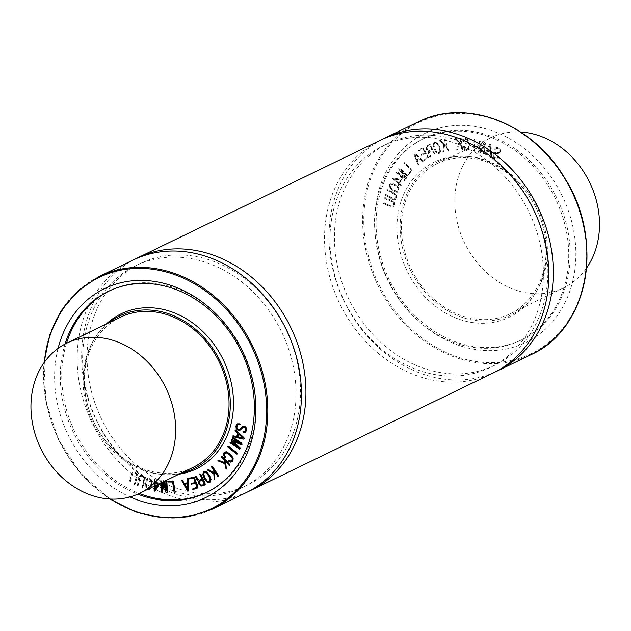 <?xml version="1.0" encoding="UTF-8"?>
<svg xmlns="http://www.w3.org/2000/svg" width="631" height="631" viewBox="0 0 631 631"><rect width="100%" height="100%" fill="white"/><g stroke="black" fill="none" stroke-linecap="round" stroke-linejoin="round"><path stroke-width="0.47" stroke-dasharray="3.15 2.37" d="M384.673 197.708L384.815 198.623L392.001 201.817L393.365 203.103L393.555 204.925L392.569 206.203L390.826 206.116L383.68 202.937L383.206 203.229L383.49 203.852L390.676 207.047L392.884 207.086L394.312 205.241L393.981 202.543L392.19 200.91L385.241 197.621L384.697 197.874L385.02 198.52L392.206 201.715L393.57 203.001L393.768 204.823L392.782 206.1L391.039 206.021L383.885 202.843L383.451 203.482L390.889 206.952L393.168 206.952L394.517 205.138L394.194 202.441L392.395 200.808L384.878 197.606M383.885 202.843L383.364 202.945L383.885 202.843M387.86 189.552L387.292 189.75L387.568 190.412L394.564 194.285L395.834 195.681L395.882 197.495L394.785 198.655L393.034 198.394L386.077 194.545L385.58 195.129L392.805 199.293L395.345 199.42L396.615 197.882L396.505 195.192L394.832 193.409L387.86 189.552L387.284 190.089M387.079 190.191L394.359 194.387L395.629 195.784L395.676 197.598L394.572 198.757L392.821 198.497L385.754 194.514M385.549 194.616L385.58 195.129M385.375 195.231L392.6 199.396L394.825 199.648L396.41 197.984L396.505 195.192M396.3 195.294L394.62 193.512L387.655 189.647M399.021 182.998L400.732 179.961L394.154 179.125L398.816 183.093L393.949 179.228L400.527 180.064L398.816 183.093M398.374 183.866L397.924 185.514L399.052 184.394L401.639 185.908L399.486 183.629L401.419 179.456L392.443 178.368L398.587 183.763L398.129 185.411L399.257 184.299L401.608 185.987L401.687 185.12L399.691 183.526L401.624 179.354L393.097 178.06L392.237 178.47L398.587 183.763M392.884 178.163L392.237 178.47L392.884 178.163M398.208 185.601L398.682 185.309L398.208 185.601M399.904 168.114L398.966 168.122L398.942 169.187L405.007 177.011L397.12 171.782L396.134 172.531L404.708 180.647L404.826 179.843L397.767 173.241L405.678 178.47L406.467 178.36L406.388 177.469L400.322 169.605L407.381 176.215L408.044 175.899L399.904 168.114L398.753 168.225L399.391 167.893L398.76 168.627M398.555 168.722L398.942 169.187M398.729 169.289L405.007 177.011M404.802 177.114L397.12 171.782M396.907 171.877L396.134 172.531M395.921 172.626L404.495 180.742L404.952 180.513L404.621 179.945L397.767 173.241M397.562 173.344L405.465 178.573L406.467 178.36L400.322 169.605M405.465 178.573L406.254 178.455L405.465 178.573M400.117 169.707L407.176 176.309L407.973 176.215L399.699 168.217M404.723 162.088L404.061 161.986L404.163 162.735L411.136 170.488L408.36 174.511L408.951 174.511L412.011 170.441L404.723 162.088L403.848 162.088L403.958 162.837L411.136 170.488M410.931 170.583L408.233 174.195M408.147 174.613L408.738 174.606L412.011 170.441M411.806 170.544L404.518 162.191M431.927 149.342L430.208 145.658L429.325 145.311L427.495 146.163L429.656 145.343L431.927 149.342L429.735 150.352L428.149 150.273L427.045 148.995L426.974 147.22L427.25 148.892L428.354 150.17M426.761 147.323L427.723 146.053L426.974 147.22M431.722 149.444L429.53 150.454L428.149 150.273M428.607 151.29L428.11 152.166L429.798 157.237L430.523 156.867L429.033 152.071L432.101 150.249L434.885 155.21L435.035 154.54L429.956 144.491L427.392 145.225L426.051 146.558L426.256 149.263L427.353 150.801L428.82 151.188L428.315 152.063L430.011 157.135L430.728 156.772L429.246 151.976L432.306 150.146L434.483 154.784L435.303 154.855L430.161 144.389L427.66 145.098L426.256 146.463L426.469 149.168L427.558 150.699L428.82 151.188M430.129 157.371L430.642 157.127L430.129 157.371M490.279 145.406L487.755 150.446L490.626 151.574L490.279 145.406L490.421 151.677L487.542 150.549L490.074 145.509M491.092 145.122L490.508 144.223L489.672 144.562L485.065 154.114L485.846 154.295L487.4 151.18L490.673 152.465L490.886 156.228L491.659 156.685L491.092 145.122L490.508 144.223L489.467 144.665L485.097 153.743M490.303 144.325L489.467 144.665L490.303 144.325M484.884 153.846L485.081 154.508L485.846 154.295L487.4 151.18M487.195 151.282L490.673 152.465M490.468 152.568L490.886 156.228M490.681 156.33L491.163 156.898L491.715 156.236M491.51 156.33L490.879 145.217M498.955 157.316L498.435 156.551L496.889 158.223L495.169 157.947L494.018 156.835L493.687 154.934L494.609 153.767L498.908 153.365L500.367 151.755L500.162 149.373L498.269 147.67L496.132 147.512L494.696 148.877L495.146 149.547L496.755 148.34L498.167 148.514L499.358 149.594L499.61 151.085L498.553 152.489L493.955 152.954L492.882 154.429L493.237 157.032L494.917 158.72L497.267 159.107L499.16 157.214L498.64 156.449L497.102 158.121L495.374 157.853L494.223 156.74L493.899 154.832L494.814 153.664L498.908 153.365L500.154 151.858L499.957 149.476L498.222 147.851L496.132 147.512L494.909 148.774M494.688 149.326L495.146 149.547M494.941 149.65L496.755 148.34L499.358 149.594M499.153 149.697L499.397 151.188L498.805 152.363L494.365 152.773L493.087 154.335L493.442 156.938L495.122 158.618L497.473 159.012L499.16 157.214M497.323 158.034L496.889 158.223L497.323 158.034M485.444 143.119L484.868 142.18L484.009 142.527L481.437 151.282L480.854 141.612L479.663 140.894L478.361 152.245L479.071 152.087L480.081 142.764L480.672 152.457L481.24 153.199L481.903 152.812L484.505 144.049L483.496 153.372L484.143 153.917L485.444 143.119L484.868 142.18M484.655 142.283L483.796 142.63L481.437 151.282M481.224 151.385L480.854 141.612M480.641 141.715L480.609 141.068M480.396 141.17L479.663 140.894L479.189 141.462L478.361 152.245M479.923 140.926L479.457 140.989L479.923 140.926M478.156 152.339L478.866 152.189L480.081 142.764M479.868 142.866L480.672 152.457M480.467 152.56L481.035 153.301L481.903 152.812L484.505 144.049M481.035 153.301L481.698 152.915L481.035 153.301M484.292 144.152L483.598 153.759M483.393 153.861L484.103 153.704L485.231 143.213M474.82 140.208L474.402 139.561L473.952 139.995L473.684 150.896L474.11 151.487L474.551 151.061L474.709 139.766M474.496 139.861L473.747 140.098L473.479 150.99L473.897 151.59L474.346 151.156L474.615 140.303M465.97 138.378L463.974 139.104L463.351 141.163L463.793 141.675L464.266 141.376L464.818 139.711L465.923 139.23L467.768 140.571L468.77 144.499L468.352 148.238L466.656 149.579L465.181 148.695L464.321 146.076L463.588 146.495L464.708 149.476L466.814 150.454L467.91 150.265L468.936 149.239L469.638 144.594L468.439 140.129L465.97 138.378L463.974 139.104M463.761 139.199L463.351 141.163M463.138 141.265L463.588 141.778L464.266 141.376L463.588 141.778L464.605 139.806L465.923 139.23L467.768 140.571M464.605 139.806L465.71 139.333L464.605 139.806M467.563 140.666L468.565 144.594L468.139 148.332L466.443 149.681L465.181 148.695M467.382 149.452L466.443 149.681L467.382 149.452M464.968 148.798L464.487 146.479M464.274 146.581L464.321 146.076M464.116 146.179L463.588 146.495M463.383 146.589L464.503 149.579L466.609 150.549L468.73 149.342L469.432 144.688L468.234 140.232L465.765 138.481M461.277 138.497L460.788 138.047L460.417 138.504L461.198 144.262L455.527 138.181L458.918 142.74L456.639 149.87L457.42 149.973L459.613 143.552L461.379 145.635L461.916 149.547L462.712 150.012L461.103 138.142M460.898 138.236L460.212 138.607L461.198 144.262M460.985 144.365L456.118 138.315M455.913 138.418L455.322 138.276L455.606 138.82M455.393 138.923L458.918 142.74M458.713 142.843L456.639 149.87M456.434 149.973L456.883 150.139M456.678 150.233L457.42 149.973L459.613 143.552M459.407 143.655L461.379 145.635M461.174 145.737L461.703 149.65L462.215 150.257L462.712 150.012L462.215 150.257L462.57 149.673L461.072 138.599M445.431 139.664L444.887 139.301L444.603 139.845L446.283 145.501L439.87 140.5L443.853 144.428L442.82 152.079L443.585 152.024L444.65 145.106L446.677 146.842L447.821 150.691L448.657 150.998L445.202 139.333M444.997 139.435L444.398 139.948L446.283 145.501M446.07 145.603L440.454 140.516M440.249 140.618L439.665 140.603L440.044 141.131M439.839 141.234L443.853 144.428M443.64 144.523L442.82 152.079M442.607 152.181L443.585 152.024L444.65 145.106M444.437 145.209L446.677 146.842M446.472 146.944L447.608 150.793L448.657 150.998L448.199 151.306L448.444 150.643L445.218 139.759M436.589 151.874L434.767 148.577L433.947 144.925L434.98 148.474L436.794 151.771L439.05 152.71L436.794 151.771M439.681 150.833L438.687 152.868L439.886 150.73L439.058 147.102L437.244 143.789L434.956 142.858L437.038 143.884L438.853 147.204L439.886 150.73M433.947 144.925L434.901 142.898L434.152 144.83M439.215 153.617L440.698 151.109L439.854 146.834L437.614 143.016L434.333 142.172L433.103 144.562L433.939 148.853L436.179 152.655L439.01 153.719L440.485 151.203L439.641 146.936L437.409 143.111L434.585 142.07M434.791 141.967L433.308 144.467L434.144 148.758L436.384 152.56M436.179 152.655L439.01 153.719M418.258 150.367L418.897 150.872L422.147 148.924L422.975 149.224L424.805 152.465L421.256 154.595L421.122 155.187L421.697 155.368L425.239 153.246L427.392 157.371L423.866 159.69L423.693 160.306L424.3 160.471L428.331 157.624L423.819 149.019L422.817 147.977L422.036 147.985L418.463 150.273L419.102 150.77L422.352 148.829L423.188 149.121L425.01 152.363L421.461 154.492L421.334 155.084L421.902 155.265L425.452 153.144L427.605 157.269L424.071 159.596L423.906 160.203L424.513 160.369L428.536 157.521L424.032 148.916L423.022 147.875L421.831 148.096L418.463 150.273M418.558 150.904L419.102 150.77L418.558 150.904M422.352 148.829L422.833 148.766L422.352 148.829M421.366 155.4L421.902 155.265L421.366 155.4M423.937 160.519L424.513 160.369L423.937 160.519M414.812 153.98L417.083 159.927L419.347 158.215L414.606 154.082L419.142 158.31L416.87 160.022L414.606 154.082M415.024 153.057L414.102 152.907L413.912 153.893L418.053 164.707L418.621 165.022L417.422 160.779L420.001 158.831L422.762 161.41L423.48 161.071L415.024 153.057L413.889 153.01L413.912 153.893M413.699 153.996L418.053 164.707M417.848 164.801L418.416 165.125L418.826 164.446M418.613 164.549L417.422 160.779M417.217 160.881L420.001 158.831M419.796 158.933L422.762 161.41M422.557 161.512L423.48 161.071M423.275 161.165L423.188 160.684M422.983 160.779L414.819 153.152M391.796 184.157L395.132 185.703L397.987 188.306L398.406 190.609L396.607 191.406L393.271 189.876L390.415 187.257L389.99 184.97L392.001 184.055L390.195 184.867L390.621 187.155L393.484 189.781L396.812 191.303L397.98 191.193L398.611 190.507L398.193 188.204L395.337 185.609L392.001 184.055M389.493 184.402L389.871 187.462L393.121 190.594L397.009 192.242L398.335 192.045L399.313 190.972L398.942 187.896L395.708 184.788L391.804 183.116L390.479 183.321L389.288 184.497L389.666 187.565L392.908 190.696L396.804 192.345L398.129 192.147L399.107 191.075L398.737 187.999L395.495 184.891L391.599 183.219L390.274 183.416L389.288 184.497M424.221 138.355A111.9 93.199 -115.9 0 0 422.896 138.986A111.9 93.199 -115.9 0 0 387.813 280.33A111.9 93.199 -115.9 0 0 520.48 340.393A111.9 93.199 -115.9 0 0 555.943 199.846A111.9 93.199 -115.9 0 0 424.221 138.355M435.138 161.662A86.163 71.76 -115.9 0 0 417.399 287.87A86.163 71.76 -115.9 0 0 534.709 294.22A86.163 71.76 -115.9 0 0 536.271 208.396A86.163 71.76 -115.9 0 0 467.95 156.433A86.163 71.76 -115.9 0 0 435.138 161.662M134.829 484.498L135.255 484.111L134.703 484.363L134.419 483.701L136.588 476.184L136.485 474.323L135.2 472.998L133.583 472.927L132.518 474.299L130.365 481.776L129.584 481.698L131.705 473.818L133.102 472.114L135.444 472.225L137.313 474.212L137.416 476.626L135.255 484.111L134.498 484.458L134.214 483.796L136.383 476.287L136.272 474.425L134.995 473.1L133.37 473.021L132.313 474.402L130.16 481.871L129.379 481.8L131.5 473.913L132.896 472.217L135.231 472.327L137.101 474.315L137.211 476.728L135.05 484.387M142.953 487.424L142.432 487.731L142.101 487.093L143.623 479.292L143.371 477.422L142.007 476.216L140.405 476.302L139.475 477.801L137.96 485.562L137.187 485.562L138.631 477.391L140.303 475.317L142.18 475.411L144.176 477.225L144.475 479.655L142.764 487.731M142.969 487.629L142.164 487.511M142.377 487.416L143.836 479.189L143.576 477.32L142.212 476.113L140.405 476.302L138.165 485.46L137.187 485.562M137.392 485.46L138.844 477.296L140.082 475.443L142.385 475.309L144.176 477.225M144.381 477.131L144.68 479.552L143.166 487.321M155.258 489.041L158.846 483.74L155.194 483.18L158.641 483.835L158.405 484.198M155.131 485.783L155.194 483.18M155.407 483.086L155.336 485.681M155.384 490.76L154.516 491.155M154.729 491.052L154.532 482.92L152.765 482.297L154.343 482.163L154.556 479.292L155.281 479.789L155.218 482.329L159.233 483.094L159.501 484.269M154.248 486.217L154.327 483.015M154.532 482.92L152.852 482.612M153.057 482.51L153.088 481.926L154.343 482.163M154.556 482.068L155.06 479.126L155.486 479.686L155.218 482.329M154.556 479.292L155.06 479.126L154.556 479.292M155.423 482.234L159.446 482.991L159.675 483.551M159.888 483.449L159.714 484.166M167.27 492.535L166.616 492.811M166.821 492.708L166.103 492.637M166.308 492.543L165.779 492.141M165.992 492.046L163.666 482.502M163.871 482.399L163.792 483.094M162.553 492.204L161.859 492.369M162.064 492.267L161.394 492.125M161.607 492.022L160.668 480.388L161.362 480.806L161.473 482.715M160.684 483.094L160.668 480.388L161.426 480.333L161.678 482.612M162.049 489.159L161.899 490.421M162.853 482.045L163.571 480.522L164.249 481.366M162.112 490.319L162.972 481.043L163.776 480.42L164.454 481.264M163.177 480.948L163.776 480.42L163.177 480.948M166.268 489.435L166.347 490.823M166.56 490.721L165.929 480.861M175.118 492.653L174.33 492.235L172.642 482.052M172.855 481.95L167.917 481.863M167.956 481.461L168.343 481.019M203.86 484.427L204.27 483.488L202.338 479.907M202.543 479.805L200.256 480.861M204.31 485.2L201.108 485.965L199.159 484.064L198.907 481.074M199.112 480.972L197.905 480.893M198.118 480.79L196.825 479.536M197.03 479.434L196.075 478.006M196.288 477.904L195.089 476.342M202.165 478.992L199.735 474.031M243.18 438.064L238.581 434.049M244.244 438.655L243.235 439.168M243.44 439.066L233.21 436.723M233.415 436.62L233.162 435.753M236.877 436.526L237.792 433.316M237.997 433.213L235.032 430.728M235.245 430.626L234.906 429.995M245.333 432.267L243.361 432.487M243.574 432.385L243.006 432.196M245.096 431.257L245.877 430.082L245.601 428.575M245.814 428.473L244.82 427.329L243.321 427.108M240.143 430.216L238.116 430.184L236.341 428.236L236.128 425.87L237.13 423.937M240.064 424.6L239.465 424.718M239.67 424.616L237.784 424.695M239.591 429.372L240.955 428.023M241.271 427.802L242.825 426.296M241.862 444.658L241.152 444.784M241.357 444.681L232.744 441.093M239.819 449.035L230.031 442.804M230.236 442.702L230.465 442.189M237.564 446.787L238.431 447.608M238.644 447.505L231.356 440.911M231.561 440.809L231.143 439.996M231.356 439.902L232.082 439.649M239.48 442.875L240.301 443.419M240.506 443.325L232.232 437.851M232.445 437.748L232.673 437.236M237.209 454.06L228.256 447.119L228.335 446.235M231.869 461.947L230.875 462.192M231.088 462.089L228.887 461.332M229.092 461.229L228.99 460.567L229.526 460.401M232.034 460.63L231.159 461.056L232.24 460.527L232.192 458.366M232.397 458.264L230.023 454.975L226.868 452.884L224.739 453.303M225.843 457.68L225.354 457.917M225.559 457.814L224.936 457.72M225.141 457.617L223.563 454.841L224.857 451.985M229.842 465.189L229.368 465.426M229.574 465.323L225.109 460.969M225.314 460.867L225.385 461.269M226.355 469.093L225.693 468.723M225.906 468.62L224.81 463.682M225.022 463.58L217.853 460.811M224.841 462.531L224.171 459.944M224.384 459.849L221.71 456.915L221.867 456.008M218.626 476.444L218.129 476.618M218.334 476.523L214.54 471.491M214.753 471.389L214.753 471.807M214.737 479.379L214.264 479.576M214.469 479.481L213.885 479.039M214.09 478.937L213.806 474.031M214.012 473.928L207.244 469.874M214.004 472.887L213.767 470.324M213.972 470.221L211.732 466.096M209.626 481.611L210.249 479.347L208.861 475.837L206.597 472.871L204.286 472.351M210.068 482.384L207.189 481.903L204.42 478.503L202.725 474.449M202.937 474.354L204.01 471.483M197.18 488.197L192.944 489.522M193.149 489.419L192.723 488.946M195.547 483.204L196.911 487.179M195.752 483.101L191.288 484.498M191.501 484.395L191.083 484.245M195.436 482.273L193.441 478.077M193.646 477.975L189.008 479.245M189.213 479.142L188.787 478.669M187.699 489.38L187.73 489.901M187.935 489.798L187.596 483.63L184.844 484.3M187.21 490.642L188.093 491.139M187.415 490.539L181.554 480.53M181.76 480.428L181.886 479.797M187.541 482.739L187.131 479.079M187.336 478.984L187.762 478.495M150.06 487.724L151.022 484.19L150.856 480.349L149.358 478.55L147.575 479.402L146.613 482.912L146.786 486.769L148.269 488.568L150.06 487.724L148.064 488.67L146.573 486.872L146.4 483.015L147.37 479.497L148.167 478.716L149.145 478.653L150.651 480.451L150.817 484.292L149.855 487.826M149.61 489.372L147.977 489.506L145.856 487.242L145.532 482.762L146.778 478.748L147.717 477.896L149.239 477.817L151.369 480.081L151.677 484.545L150.872 487.85M148.182 489.404L146.069 487.148L145.745 482.66L146.984 478.645L147.93 477.801L149.444 477.714L151.574 479.978L151.89 484.442L151.077 487.747M206.842 492.361A111.9 93.199 -115.9 0 0 207.575 492.014A111.9 93.199 -115.9 0 0 243.038 351.459A111.9 93.199 -115.9 0 0 111.308 289.976A111.9 93.199 -115.9 0 0 109.983 290.607A111.9 93.199 -115.9 0 0 109.258 290.962M66.5 343.311A111.9 93.199 -115.9 0 0 139.262 493.474M106.26 324.042A86.163 71.76 -115.9 0 0 95.754 336.78A86.163 71.76 -115.9 0 0 94.193 422.596A86.163 71.76 -115.9 0 0 162.514 474.559A86.163 71.76 -115.9 0 0 179.023 474.204M520.52 131.95A83.434 69.489 -115.9 0 0 491.77 137.258A83.434 69.489 -115.9 0 0 490.784 137.724A83.434 69.489 -115.9 0 0 464.345 242.517A83.434 69.489 -115.9 0 0 562.552 288.359A83.434 69.489 -115.9 0 0 563.546 287.894A83.434 69.489 -115.9 0 0 586.507 268.128M438.371 163.129A83.434 69.489 -115.9 0 0 437.386 163.603A83.434 69.489 -115.9 0 0 411.231 268.987A83.434 69.489 -115.9 0 0 510.148 313.765A83.434 69.489 -115.9 0 0 536.587 208.979A83.434 69.489 -115.9 0 0 438.371 163.129M120.324 317.235A83.434 69.489 -115.9 0 0 94.169 422.612A83.434 69.489 -115.9 0 0 193.078 467.397M382.536 139.222A129.323 107.704 -115.9 0 0 344.218 301.452A129.323 107.704 -115.9 0 0 495.288 371.919M388.941 143.056A123.061 102.498 -115.9 0 0 387.481 143.742A123.061 102.498 -115.9 0 0 348.904 299.181A123.061 102.498 -115.9 0 0 494.807 365.239A123.061 102.498 -115.9 0 0 533.802 210.667A123.061 102.498 -115.9 0 0 388.941 143.056M384.476 145.217A123.061 102.498 -115.9 0 0 383.017 145.911A123.061 102.498 -115.9 0 0 344.439 301.35A123.061 102.498 -115.9 0 0 490.342 367.4A123.061 102.498 -115.9 0 0 529.338 212.836A123.061 102.498 -115.9 0 0 384.476 145.217M380.288 140.279A129.323 107.704 -115.9 0 0 339.746 303.621A129.323 107.704 -115.9 0 0 493.071 373.031M135.184 259.081A129.323 107.704 -115.9 0 0 96.858 421.311A129.323 107.704 -115.9 0 0 247.928 491.77M141.589 262.906A123.061 102.498 -115.9 0 0 140.129 263.6A123.061 102.498 -115.9 0 0 101.552 419.039A123.061 102.498 -115.9 0 0 247.447 485.089A123.061 102.498 -115.9 0 0 286.442 330.526A123.061 102.498 -115.9 0 0 141.589 262.906M137.124 265.075A123.061 102.498 -115.9 0 0 135.657 265.761A123.061 102.498 -115.9 0 0 97.079 421.2A123.061 102.498 -115.9 0 0 242.982 487.258A123.061 102.498 -115.9 0 0 281.978 332.687A123.061 102.498 -115.9 0 0 137.124 265.075M132.928 260.13A129.323 107.704 -115.9 0 0 92.394 423.472A129.323 107.704 -115.9 0 0 245.711 492.882M58.076 348.407A116.072 96.677 -115.9 0 0 130.041 496.928M65.032 344.061A111.9 93.199 -115.9 0 0 137.763 494.16M108.571 322.922A84.893 70.704 -115.9 0 0 94.611 338.595A84.893 70.704 -115.9 0 0 93.072 423.149A84.893 70.704 -115.9 0 0 160.384 474.338A84.893 70.704 -115.9 0 0 181.334 473.092M437.756 161.812A84.893 70.704 -115.9 0 0 420.278 286.159A84.893 70.704 -115.9 0 0 535.861 292.405A84.893 70.704 -115.9 0 0 537.391 207.851A84.893 70.704 -115.9 0 0 470.079 156.662A84.893 70.704 -115.9 0 0 437.756 161.812M425.673 137.653A111.9 93.199 -115.9 0 0 424.347 138.284A111.9 93.199 -115.9 0 0 389.272 279.628A111.9 93.199 -115.9 0 0 521.94 339.691A111.9 93.199 -115.9 0 0 557.402 199.144A111.9 93.199 -115.9 0 0 425.673 137.653M425.98 132.873A116.072 96.677 -115.9 0 0 423.811 325.612A116.072 96.677 -115.9 0 0 575.866 255.452A116.072 96.677 -115.9 0 0 425.98 132.873M99.272 276.441A129.323 107.704 -115.9 0 0 58.73 439.783A129.323 107.704 -115.9 0 0 212.048 509.193M44.47 362.147A128.487 107.01 -115.9 0 0 110.819 499.089M420.719 121.633A128.487 107.01 -115.9 0 0 418.314 334.982A128.487 107.01 -115.9 0 0 586.625 257.322A128.487 107.01 -115.9 0 0 420.719 121.633M419.954 121.073L418.416 121.799A129.323 107.704 -115.9 0 0 377.874 285.149A129.323 107.704 -115.9 0 0 531.192 354.559M510.148 313.765L563.546 287.894M437.386 163.603L490.784 137.724M387.481 143.742L383.017 145.911M494.807 365.239L490.342 367.4M140.129 263.6L135.657 265.761M247.447 485.089L242.982 487.258M43.957 362.864L45.968 401.789L58.604 439.846L80.642 473.345L109.944 499.05M109.983 290.607L108.532 291.309M207.575 492.014L206.116 492.716M160.384 474.338L162.514 474.559M94.611 338.595L95.754 336.78M470.079 156.662L467.95 156.433M535.861 292.405L534.709 294.22M424.347 138.284L422.896 138.986M521.94 339.691L520.48 340.393"/><path stroke-width="0.95" d="M158.405 484.198L155.045 489.372L155.131 485.783M155.336 485.681L155.258 489.041M159.888 483.449L155.384 490.76L154.516 491.155L154.138 490.555L154.248 486.217M159.675 483.551L154.516 491.155M155.384 490.76L154.729 491.052L155.384 490.76M164.249 481.366L166.347 490.823L165.811 481.208L166.19 480.759L166.623 481.287L167.065 492.637L165.779 492.141L163.666 482.502L162.609 491.857L161.394 492.125L160.684 483.094M165.929 480.861L166.836 481.185L167.436 492.006L166.616 492.811M163.792 483.094L162.609 491.857M162.822 491.754L161.859 492.369M162.553 492.204L162.064 492.267L162.553 492.204M161.473 482.715L161.899 490.421L162.853 482.045M161.678 482.612L162.049 489.159M164.454 481.264L166.268 489.435M174.984 492.33L174.629 492.898L174.117 492.338L172.642 482.052L168.264 481.989L167.822 481.264L173.241 481.414L175.189 492.227L174.629 492.898M167.822 481.264L172.665 480.98L173.241 481.414M173.446 481.319L175.189 492.227M202.338 479.907L204.16 484.111L202.157 485.215L200.776 485.034L199.664 483.74L199.388 482.084L200.137 480.917L202.338 479.907M200.35 480.814L199.601 481.981L199.869 483.646L200.981 484.931L202.362 485.113L203.86 484.427M202.851 485.878L200.895 486.067L198.946 484.158L198.473 482.344L198.907 481.074L197.905 480.893L196.825 479.536L195.2 476.003L195.839 476.026L197.716 479.465L199.467 480.246L201.959 479.095L199.782 474.457L199.932 473.786L200.548 474.11L204.783 483.149L205.012 484.434L202.851 485.878M195.2 476.003L195.839 476.026M196.044 475.924L196.659 477.241M196.864 477.139L197.44 478.842M197.645 478.74L197.716 479.465M197.921 479.363L199.68 480.144L201.959 479.095M199.735 474.031L200.753 474.007L204.988 483.046L205.217 484.332L204.215 485.247M242.974 438.166L237.469 436.833L238.447 433.923L242.974 438.166M238.581 434.049L237.674 436.731L242.761 437.961M243.716 437.733L244.031 438.75L243.235 439.168L233.21 436.723L232.823 436.147L233.273 435.8L236.672 436.628L237.792 433.316L235.032 430.728L235.174 429.845L243.929 437.638L244.244 438.655L243.235 439.168M244.244 438.655L243.44 439.066L244.244 438.655M232.949 435.855L236.72 436.486M234.906 429.995L235.56 430.097M235.773 429.995L243.929 437.638M242.62 426.398L244.796 426.319L246.492 428.007L246.595 430.547L245.128 432.369L243.361 432.487L242.927 431.809L244.883 431.359L245.664 430.184L245.601 428.575L244.615 427.432L243.116 427.211L239.938 430.318L237.911 430.279L236.136 428.331L235.923 425.972L237.13 423.937L239.606 423.819L239.859 424.702L237.571 424.797L236.672 426.28L236.791 427.873L238.045 429.348L239.543 429.403L242.62 426.398L244.583 426.422L246.287 428.11L246.429 430.468L245.238 432.314M243.085 431.509L245.096 431.257M243.321 427.108L239.906 430.334M237.343 423.843L239.606 423.819M239.812 423.716L240.017 424.434M240.222 424.332L239.465 424.718M240.064 424.6L239.67 424.616L240.064 424.6M237.729 424.71L236.791 427.873M236.996 427.771L238.25 429.246L239.748 429.301M241.618 443.317L241.973 444.35L241.152 444.784L232.744 441.093L239.819 447.765L239.614 449.13L230.031 442.804L230.607 442.363L238.431 447.608L231.356 440.911L231.143 439.996L231.869 439.752L240.301 443.419L232.468 438.182L232.46 437.338L241.831 443.214L241.973 444.35M242.178 444.256L241.152 444.784M241.862 444.658L241.357 444.681L241.862 444.658M233.336 441.353L239.819 447.765M240.032 447.663L240.08 448.302M240.293 448.199L239.614 449.13M230.039 442.481L230.812 442.268L237.564 446.787M231.143 439.996L232.082 439.649L239.48 442.875M231.356 439.902L232.082 439.649L231.356 439.902M232.247 437.528L233.02 437.315L241.831 443.214M237.019 453.247L237.24 453.981L236.625 454.044L228.051 447.221L227.87 446.519L228.485 446.456L237.288 453.618M237.493 453.515L236.996 454.162M227.87 446.519L228.69 446.354L237.224 453.145M232.721 461.143L230.875 462.192L228.887 461.332L228.777 460.669L229.313 460.504L230.954 461.158L232.034 460.63L232.192 458.366L229.81 455.077L226.663 452.979L224.533 453.405L224.265 455.093L225.732 457.436L224.936 457.72L223.358 454.943L223.966 452.719L226.269 451.891L230.299 454.352L232.965 458.138L232.934 461.04L231.869 461.947M228.777 460.669L229.526 460.401L230.954 461.158L232.034 460.63M228.99 460.567L229.526 460.401L228.99 460.567M231.159 461.056L232.24 460.527M225.054 452.948L224.265 455.093M225.164 452.908L224.739 453.303M224.47 454.99L225.519 457.049M225.732 456.947L225.732 457.436M225.937 457.333L225.354 457.917M224.857 451.985L226.474 451.788L230.504 454.249L233.17 458.035L232.934 461.04M229.605 464.621L229.637 465.292L229.045 465.276L225.109 460.969L226.143 469.196L224.81 463.682L217.853 460.811L218.279 460.157L224.636 462.626L224.171 459.944L221.497 457.018L221.655 456.11L229.771 464.992M229.976 464.889L229.368 465.426M225.385 461.269L226.419 468.659M226.632 468.557L226.143 469.196M217.963 460.18L224.597 462.436M221.363 456.237L222.246 456.245L229.81 464.526M218.492 475.9L218.413 476.547L217.821 476.405L214.54 471.491L214.264 479.576L213.806 474.031L207.244 469.874L207.773 469.33L213.799 472.982L213.767 470.324L211.535 466.979L211.842 466.143L218.602 476.287M218.807 476.184L218.129 476.618M214.753 471.807L214.627 479.126M214.84 479.024L214.264 479.576M207.985 469.235L213.791 472.753M211.519 466.199L212.395 466.341L218.697 475.798M209.318 481.761L210.044 479.45L208.656 475.94L206.392 472.974L204.184 472.406L203.805 474.544L205.178 478.046L207.244 481.122L204.965 478.148L203.6 474.646L204.286 472.351M207.457 481.027L209.626 481.611M209.421 481.705L207.244 481.122M209.855 482.486L206.984 482.005L204.215 478.598L202.725 474.449L203.734 471.617L206.621 472.114L209.374 475.506L210.872 479.67L209.792 482.526M203.947 471.515L206.834 472.012L209.579 475.411L211.085 479.568L209.894 482.478M193.283 489.546L192.731 489.27L192.968 488.709L196.911 487.179L195.547 483.204L191.083 484.245L191.303 483.693L195.231 482.368L193.756 478.495L192.999 478.038L188.795 478.992L189.055 478.424L192.723 477.194L193.843 477.21L194.545 478.219L197.724 487.605L193.283 489.546M192.723 488.946L196.738 487.408M191.075 483.922L195.216 482.344M188.787 478.669L193.843 477.21M194.048 477.107L197.779 486.075L197.929 487.503L196.99 488.268M197.18 488.197L196.785 488.362M187.73 489.901L184.615 484.348L187.391 483.732L187.73 489.901M184.844 484.3L187.699 489.38M188.582 490.334L188.093 491.139L187.21 490.642L181.483 480.152L182.249 480.112L184.173 483.543L187.336 482.841L187.131 479.079L187.857 478.755L188.787 490.24L188.093 491.139M182.462 480.01L184.173 483.543M184.378 483.441L187.336 482.786M187.265 478.724L187.857 478.755M188.062 478.653L187.967 479.229M188.172 479.126L188.787 490.24M150.872 487.85L149.508 489.427L147.67 489.396M151.077 487.747L149.61 489.372M109.258 290.962A111.9 93.199 -115.9 0 0 66.5 343.311M139.262 493.474A111.9 93.199 -115.9 0 0 206.842 492.361M179.023 474.204A86.163 71.76 -115.9 0 0 227.807 370.665A86.163 71.76 -115.9 0 0 122.233 313.284A86.163 71.76 -115.9 0 0 106.26 324.042M586.507 268.128A83.434 69.489 -115.9 0 0 589.701 182.509A83.434 69.489 -115.9 0 0 520.52 131.95M138.694 493.742A83.434 69.489 64.1 0 1 40.487 447.9A83.434 69.489 64.1 0 1 66.925 343.106A83.434 69.489 64.1 0 1 67.911 342.641A83.434 69.489 64.1 0 1 166.119 388.483A83.434 69.489 64.1 0 1 139.68 493.268A83.434 69.489 64.1 0 1 138.694 493.742M139.68 493.268L193.078 467.397A83.434 69.489 -115.9 0 0 219.517 362.604A83.434 69.489 -115.9 0 0 121.31 316.762A83.434 69.489 -115.9 0 0 120.324 317.235L66.925 343.106M495.288 371.919A129.323 107.704 -115.9 0 0 497.536 370.87A129.323 107.704 -115.9 0 0 538.511 208.443A129.323 107.704 -115.9 0 0 386.29 137.384A129.323 107.704 -115.9 0 0 384.752 138.11A129.323 107.704 -115.9 0 0 382.536 139.222M247.928 491.77A129.323 107.704 -115.9 0 0 250.176 490.721L493.071 373.031A129.323 107.704 -115.9 0 0 534.047 210.604A129.323 107.704 -115.9 0 0 381.826 139.554A129.323 107.704 -115.9 0 0 380.288 140.279L137.4 257.969A129.323 107.704 -115.9 0 0 135.184 259.081M250.176 490.721A129.323 107.704 -115.9 0 0 291.159 328.294A129.323 107.704 -115.9 0 0 138.93 257.243A129.323 107.704 -115.9 0 0 137.4 257.969M109.944 499.05L135.215 511.749L161.639 517.846L187.73 516.978L212.048 509.193L245.711 492.882A129.323 107.704 -115.9 0 0 286.687 330.463A129.323 107.704 -115.9 0 0 134.466 259.404A129.323 107.704 -115.9 0 0 132.928 260.13L99.272 276.441L78.094 290.702L61.239 310.649L49.652 335.156L43.957 362.864M130.041 496.928A116.072 96.677 -115.9 0 0 255.066 394.635A116.072 96.677 -115.9 0 0 106.008 287.91A116.072 96.677 -115.9 0 0 58.076 348.407M137.763 494.16A111.9 93.199 -115.9 0 0 206.116 492.716A111.9 93.199 -115.9 0 0 241.578 352.169A111.9 93.199 -115.9 0 0 109.857 290.678A111.9 93.199 -115.9 0 0 108.532 291.309A111.9 93.199 -115.9 0 0 65.032 344.061M181.334 473.092A84.893 70.704 -115.9 0 0 223.729 369.324A84.893 70.704 -115.9 0 0 120.695 315.445A84.893 70.704 -115.9 0 0 108.571 322.922M212.048 509.193A129.323 107.704 -115.9 0 0 253.031 346.774A129.323 107.704 -115.9 0 0 100.81 275.715A129.323 107.704 -115.9 0 0 99.272 276.441M110.819 499.089A128.487 107.01 -115.9 0 0 266.519 404.574A128.487 107.01 -115.9 0 0 100.747 276.67A128.487 107.01 -115.9 0 0 44.47 362.147M419.938 121.081L419.954 121.073C467.303 97.773 533.392 124.039 565.053 178.612C604.987 241.113 588.053 329.477 531.192 354.559A129.323 107.704 -115.9 0 0 572.175 192.132A129.323 107.704 -115.9 0 0 419.946 121.073A129.323 107.704 -115.9 0 0 418.416 121.799L384.752 138.11M531.192 354.559L497.536 370.87"/></g></svg>
